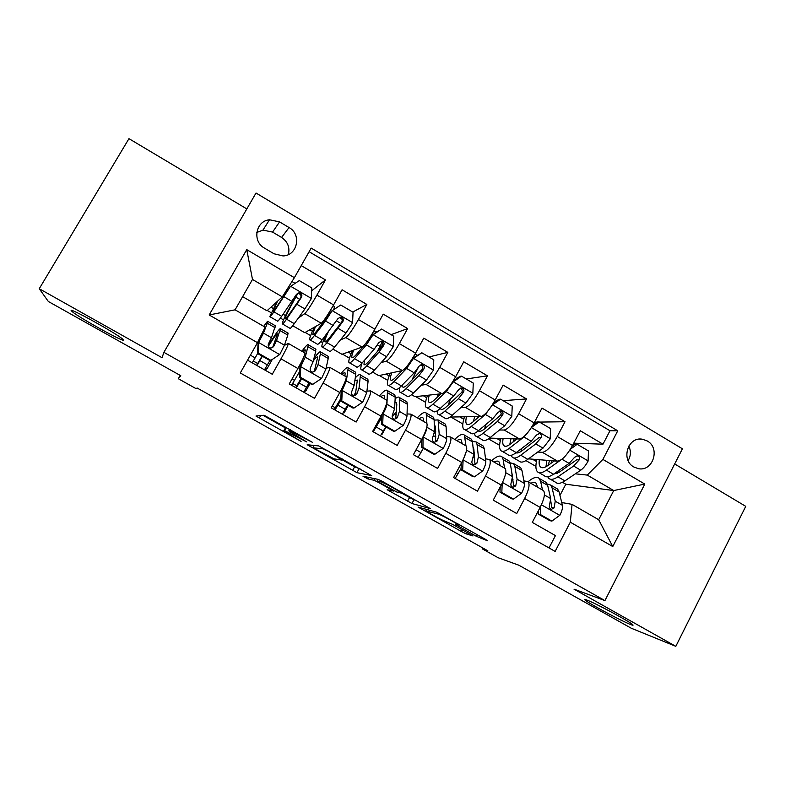 <?xml version="1.0" encoding="UTF-8"?>
<svg xmlns="http://www.w3.org/2000/svg" width="785" height="785" viewBox="0 0 785 785"><rect width="100%" height="100%" fill="white"/><g stroke="black" fill="none" stroke-linecap="round" stroke-linejoin="round"><path stroke-width="1.18" d="M312.558 442.387L264.064 415.236L255.979 416.04L301.087 441.415L284.18 431.21L283.836 430.651L284.621 430.671L306.631 441.886L289.253 431.367L288.87 430.749L289.714 430.769L312.558 442.387M586.994 600.093C584.756 599.24 584.246 599.318 585.473 600.319C589.574 603.891 621.318 620.945 630.453 624.467C633.073 625.508 633.731 625.498 632.435 624.428C628.412 620.856 594.952 602.949 586.994 600.093M71.278 310.713L72.308 311.724C79.628 317.974 124.982 343.025 123.422 339.974L122.332 338.835C115.385 332.762 67.814 306.552 71.278 310.713M647.242 440.964L642.424 439.227C627.912 436.274 620.542 460 633.838 466.987L638.215 468.625C652.885 472.021 660.656 448.088 647.242 440.964M476.387 536.312L487.544 540.777L485.159 539.138L436.725 512.232L418.081 507.081L461.374 531.494L465.927 533.78L473.012 535.939L452.759 524.449L444.85 521.122C442.485 520.514 428.021 512.683 426 510.927L438.511 514.165C440.836 514.705 456.036 522.898 458.185 524.782L455.751 524.596L476.387 536.312L477.251 534.693M246.824 208.918L128.956 138.66L39.25 288.723L48.356 301.499L180.776 375.721L178.323 378.713L196.083 388.663L197.084 387.986L487.819 550.785L482.206 548.813L498.161 557.742L518.865 565.22L631.268 628.226L675.816 646.34L745.75 506.345L674.668 463.964M39.25 288.723L162.053 357.715L163.888 352.337L604.931 600.594L573.982 589.133L675.816 646.34M371.668 475.681L318.671 445.909L307.18 444.752L356.939 472.658L371.717 475.592M383.021 481.754L430.209 508.572L411.968 503.519L387.172 489.742L393.628 491.067L378.713 482.549L374.2 480.302L367.929 478.909L362.984 476.22L378.321 479.419L383.021 481.754M573.776 443.162L602.978 444.192L580.272 430.749L572.55 445.487L557.252 436.489C551.659 446.322 546.713 451.601 542.396 452.337L537.696 452.052M534.536 422.153L536.861 422.124M539.501 422.085L565.014 421.731L541.984 408.092L534.143 422.889L518.63 413.764C512.988 423.664 508.18 429.081 504.186 430.033L499.486 430.003M494.638 401.302L496.12 401.194M503.146 400.674L526.519 398.937L503.146 385.111L495.188 399.977L479.449 390.714C473.757 400.684 469.087 406.247 465.446 407.415L460.697 407.709M466.3 378.969L487.456 375.819L463.749 361.797L455.663 376.721L439.698 367.331C433.958 377.359 429.444 383.08 426.137 384.473L421.3 385.2M428.953 356.969L447.833 352.377L423.782 338.139L415.569 353.132L399.359 343.604C393.579 353.711 389.213 359.569 386.269 361.198L381.235 362.552M391.087 334.665L407.641 328.581L383.237 314.137L374.877 329.2L358.441 319.524C352.602 329.7 348.403 335.725 345.822 337.589L340.366 339.954M352.71 312.067L366.85 304.443L342.083 289.783L333.596 304.914C327.728 315.128 323.626 321.242 321.271 323.253L304.737 332.693L292.736 325.736M247.54 360.168L272.267 374.259L280.981 358.814C285.74 350.257 288.193 345.125 288.33 343.428L284.376 345.4M304.717 352.877L304.982 353.034C304.982 354.8 302.627 359.962 297.898 368.518L289.253 383.934L314.53 398.338L323.096 382.962C327.757 374.425 329.985 369.215 329.778 367.331L326.089 368.185M345.802 376.574L346.195 376.8C346.528 378.753 344.379 383.993 339.768 392.52L331.25 407.866L356.154 422.055L364.583 406.748C369.146 398.24 371.158 392.951 370.628 390.891L366.919 391.136M386.298 399.928L386.799 400.222C387.456 402.352 385.533 407.67 381.01 416.168L372.639 431.446L397.181 445.429L405.472 430.19C409.937 421.702 411.733 416.344 410.879 414.117L407.062 413.94M426.206 422.948L426.824 423.311C427.805 425.607 426.088 430.994 421.663 439.472L413.42 454.682L437.608 468.459L445.772 453.298C450.129 444.83 451.728 439.404 450.561 437L446.587 436.509M465.554 445.644L466.28 446.066C467.566 448.529 466.054 453.995 461.727 462.443L453.612 477.584L477.457 491.165L485.483 476.063C489.752 467.624 491.155 462.129 489.683 459.568L485.522 458.803M504.353 468.027L505.177 468.498C506.767 471.128 505.442 476.652 501.213 485.081L493.235 500.153L516.726 513.537L524.635 498.514C528.805 490.095 530.012 484.531 528.256 481.813L523.899 480.812M521.642 451.071L521.054 451.032M572.55 445.487C566.976 455.29 561.972 460.52 557.527 461.168L528.482 458.852M534.143 422.889C528.521 432.761 523.654 438.128 519.542 438.992L489.487 438.099M495.188 399.977C489.516 409.907 484.796 415.422 481.009 416.501L450.08 417.051M455.663 376.721C449.952 386.73 445.37 392.382 441.926 393.687L415.02 396.7L411.566 394.698M415.569 353.132C409.799 363.21 405.374 369.019 402.283 370.549L378.743 375.642L372.512 372.031M374.877 329.2C369.068 339.346 364.799 345.302 362.071 347.078L341.975 354.31L332.909 349.05M264.516 248.148L274.043 253.781L283.051 255.939C297.436 255.635 301.882 234.421 289.047 227.542L279.568 221.89L269.49 219.771C255.625 220.919 251.985 241.505 264.516 248.148M163.888 352.337L256.018 193.022L682.41 448.804L604.931 600.594M602.978 444.192L609.974 430.749L617.746 430.808L311.184 248.089L294.375 277.684L282.315 296.877L266.988 310.791L242.624 296.651M617.746 430.808L602.9 459.402L644.799 484.08L612.771 546.546L570.303 522.182L555.132 551.413L240.288 372.953L257.48 342.682L209.163 314.962L246.755 249.64L294.375 277.684M512.34 479.223L513.017 479.311M473.227 457.694L474.748 457.832M433.349 436.126L435.871 436.195M393.913 414.617L396.288 414.49M311.665 290.833L325.451 279.941L316.904 295.101C311.027 305.345 306.984 311.517 304.786 313.637L298.32 318.062M549.019 547.95L555.446 535.596L532.279 522.398L540.139 507.395C544.28 498.995 545.408 493.402 543.524 490.625L542.602 490.085M366.85 304.443L358.441 319.524M407.641 328.581L399.359 343.604M447.833 352.377L439.698 367.331M487.456 375.819L479.449 390.714M526.519 398.937L518.63 413.764M565.014 421.731L557.252 436.489M609.974 430.749L309.123 251.71M325.451 279.941L301.234 265.605M559.96 495.404L565.808 484.217L613.733 490.546L587.278 475.092L575.356 473.826M547.734 476.78L548.705 478.271C550.619 480.096 553.68 479.606 557.899 476.799L573.609 466.035L579.134 459.941L576.7 459.765L559.352 472.148L557.124 471.903M565.808 484.217L562.482 482.284M282.315 296.877L252.485 279.44L235.078 309.82L265.114 327.159L257.48 342.682M482.687 547.91L482.206 548.813M180.226 375.416L178.323 378.713M561.736 502.537L572.059 504.362L598.68 519.729L613.733 490.546L644.799 484.08M488.447 438.844L499.603 445.311M451.62 417.463L462.826 423.969M415.726 396.621L425.548 402.322M379.351 375.515L387.761 380.391M342.505 354.123L349.453 358.156M360.6 364.632L361.385 365.084M305.169 332.447L310.625 335.617M320.8 341.524L322.723 342.643M267.332 310.487L271.247 312.764M280.422 318.092L283.513 319.887M525.94 460.599L535.89 466.378M270.982 307.171L273.317 308.525M283.13 314.236L285.504 315.619M264.623 369.902L266.978 368.832L272.277 359.442M268.509 343.742L269.196 344.134M253.3 361.031L257.735 363.563M265.565 368.018L266.978 368.832M309.859 329.778L312.45 331.29M323.734 337.844L324.48 338.276M304.158 391.352L305.836 390.989L310.026 383.502M292.658 383.472L296.828 385.847M304.757 390.371L305.836 390.989M343.408 412.41L344.173 412.851L348.295 405.394M353.603 395.797L354.123 394.865M332.261 406.051L335.401 407.837M343.094 412.93L344.173 412.851M378.978 349.884L381.206 345.861L380.499 345.449M348.206 352.072L351.062 353.731M381.539 434.154L382.001 434.409L386.063 426.991M381.392 434.399L382.001 434.409M413.008 377.713L418.238 367.557M386.034 374.062L389.144 375.878M419.161 455.594L422.85 449.167M423.36 395.768L426.706 397.72M460.187 417.178L463.778 419.268M496.532 438.315L500.349 440.532M570.303 522.182L572.059 504.362M587.278 475.092L602.9 459.402M532.397 459.166L536.44 461.511M252.485 279.44L246.755 249.64M235.078 309.82L209.163 314.962M612.771 546.546L598.68 519.729M288.37 254.566C290.028 247.412 287.771 241.711 281.579 237.453L272.562 232.085L262.975 230.093L256.764 232.497M628.137 460.609C630.855 455.879 631.081 451.022 628.805 446.037M263.034 415.334L285.377 427.884M341.75 459.549L354.643 466.79L360.825 469.283M326.511 450.443L323.322 448.873L313.009 447.803L334.116 458.862L341.956 460.108L326.697 450.109M416.246 500.418L413.96 499.819L411.968 503.519M401.037 492.843L413.96 499.819M400.772 492.99L400.703 492.538C398.397 490.537 382.638 482.01 380.794 481.774L377.114 480.95L379.93 482.824L396.798 491.999L400.772 492.99M282.541 323.999L289.793 328.199C289.969 329.052 291.461 327.541 294.277 323.665L304.894 308.956L311.292 298.663L311.792 287.967L299.301 280.608L290.43 286.417L273.906 311.831C271.198 315.796 269.834 317.385 269.804 316.61L276.781 301.901M290.43 286.417L276.251 307.416L272.807 311.439L277.547 301.204M294.277 323.665L286.554 319.181C283.777 323.086 282.335 324.627 282.207 323.803C282.639 320.957 286.908 312.293 295.013 297.819L297.23 293.678M297.8 293.531L295.827 297.103L299.693 299.36M286.554 319.181L301.548 297.191C302.402 294.748 301.558 293.276 299.007 292.776L296.534 294.257L281.668 316.335C278.92 320.27 277.498 321.83 277.419 321.026L270.069 316.767M299.007 292.776L298.153 293.492C300.753 294.081 301.568 295.562 300.596 297.947L288.86 314.756C286.535 318.043 285.318 319.338 285.21 318.651C285.563 316.296 289.096 309.113 295.827 297.103M258.196 353.103L257.558 353.495L258.079 342.731L258.716 342.28L258.196 353.103L270.894 360.364L279.843 354.398L284.445 345.194L287.82 335.097L287.84 332.987M269.873 360.541L264.486 369.823M258.079 342.731L263.74 329.965M258.716 342.28L263.485 333.125L267.94 321.477C267.881 320.712 266.488 322.341 263.76 326.383M257.558 353.495L270.187 360.727L270.894 360.364M256.636 365.349L262.062 356.076M267.391 364.868L259.884 360.58L256.98 365.545M252.23 362.837L255.135 357.872L250.386 355.163M275.358 325.765L271.473 337.717L268.48 343.791C267.744 345.989 268.539 347.431 270.864 348.108L273.543 346.705L276.497 340.621L280.53 328.758C279.862 327.865 275.751 333.527 268.215 345.743M259.884 360.58L262.367 356.253M268.372 346.254C273.994 337.256 277.036 333.154 277.488 333.949L272.748 347.176L273.543 346.705M257.617 353.535L255.135 357.872M334.41 307.985L335.303 308.574M322.399 347.098L329.347 351.13C329.798 352.141 331.545 350.787 334.587 347.078L346.018 332.997L352.563 322.89L353.054 312.263L340.739 305.012L332.006 310.821L325.53 321.016L314.5 335.411C311.576 339.208 309.957 340.641 309.643 339.699C309.418 338.306 310.997 334.135 314.402 327.178M332.006 310.821L316.718 330.966C314.265 334.155 312.901 335.362 312.636 334.577L315.433 326.589M330.995 311.439L340.739 305.012M333.772 309.584L334.488 306.513M326.01 334.94C322.929 341.475 321.556 345.42 321.879 346.793C322.272 347.775 323.969 346.401 326.972 342.652L342.937 321.457C343.801 319.112 343.016 317.66 340.582 317.101L338.001 318.563L322.154 339.856C319.181 343.614 317.513 345.017 317.15 344.056L310.104 339.974M340.582 317.101L339.512 317.68C342.005 318.327 342.751 319.789 341.76 322.076L329.15 338.198C326.629 341.338 325.206 342.505 324.872 341.681C324.607 340.592 325.687 337.442 328.11 332.251M361.718 369.892L368.361 373.738C369.078 374.896 371.07 373.709 374.327 370.167L386.554 356.684L393.236 346.774L393.717 336.215L381.579 329.062L372.973 334.881L366.359 344.88L354.526 358.666C351.376 362.287 349.511 363.563 348.923 362.474C348.383 361.002 349.551 357.028 352.416 350.552M372.973 334.881L371.756 335.362L368.459 340.337L356.616 354.182C353.976 357.224 352.406 358.303 351.915 357.391C351.533 356.439 352.131 354.006 353.711 350.09M376.947 352.18L382.079 342.348M371.756 335.362L381.579 329.062M373.778 331.152L377.114 331.741M362.003 363.112C360.884 366.428 360.541 368.538 360.992 369.47C361.659 370.599 363.602 369.382 366.821 365.8L378.9 352.21L383.737 345.38C384.591 343.114 383.865 341.681 381.53 341.073L378.87 342.525L374.052 349.384L362.071 363.043C358.873 366.634 356.959 367.88 356.321 366.762L349.59 362.856M367.066 341.652L366.615 342.486M381.53 341.073L380.254 341.524C382.648 342.221 383.345 343.663 382.334 345.851L368.862 361.306C366.173 364.318 364.544 365.349 363.985 364.397L364.436 360.344M400.478 392.363L406.836 396.042C407.817 397.347 410.045 396.307 413.509 392.922L426.5 380.038L433.32 370.304L433.791 359.815L421.83 352.769L413.352 358.578L406.601 368.41L393.982 381.588C390.626 385.052 388.516 386.161 387.662 384.925C386.838 383.345 387.682 379.43 390.174 373.169M413.352 358.578L412.194 358.873M402.126 370.579L395.944 377.065C393.128 379.979 391.362 380.921 390.655 379.891C390.086 378.88 390.439 376.525 391.715 372.836M412.027 380.038L417.365 368.852M412.311 358.686L421.83 352.769M414.333 355.33L413.528 357.852M399.418 387.79L399.565 391.823C400.497 393.108 402.676 392.039 406.11 388.624L418.954 375.632L423.939 368.95C424.803 366.762 424.116 365.339 421.869 364.701L419.141 366.144L414.176 372.836L401.42 385.906C398.015 389.34 395.866 390.42 394.963 389.164L388.516 385.425M401.439 370.736L400.968 371.796M421.869 364.701L420.407 365.035C422.703 365.761 423.35 367.184 422.32 369.284L408.033 384.1C405.158 386.976 403.333 387.868 402.548 386.799L402.234 385.072M438.717 414.519L444.781 418.042C446.017 419.484 448.471 418.601 452.15 415.373L465.888 403.068L472.835 393.501L473.286 383.08L461.501 376.143L453.151 381.942L446.263 391.597L432.898 404.187C429.326 407.493 426.981 408.455 425.872 407.081C424.783 405.374 425.333 401.449 427.531 395.297M453.151 381.942L452.543 382.03M440.895 393.805L434.733 399.634C431.74 402.42 429.787 403.235 428.855 402.087C428.119 401.007 428.267 398.672 429.307 395.1M448.206 405.138L450.443 399.006M453.151 381.068L459.853 376.398L461.501 376.143M436.98 410.987L437.618 413.881C438.805 415.304 441.209 414.392 444.85 411.134L458.44 398.711L463.572 392.186C464.435 390.057 463.788 388.663 461.629 387.996L458.842 389.419L453.73 395.964L440.228 408.445C436.617 411.723 434.233 412.655 433.075 411.252L426.922 407.68M438.207 394.109L436.941 397.553M460.177 388.241C462.247 389.095 462.767 390.479 461.737 392.382L446.645 406.571C443.603 409.309 441.592 410.094 440.591 408.897L440.307 408.377M300.292 377.192L299.448 377.457L299.948 366.752L300.802 366.428L300.292 377.192L312.803 384.346L321.614 378.38L325.893 369.078L328.228 358.46L328.336 356.419L327.747 356.076M309.035 382.933L303.667 392.147M299.948 366.752L303.304 358.048M300.802 366.428L305.247 357.175L308.348 344.85C307.897 343.82 305.748 345.95 301.921 351.268M304.747 352.897L305.296 350.002C305.1 349.394 304.246 349.973 302.735 351.729M299.448 377.457L311.89 384.572L312.803 384.346M295.709 387.613L301.126 378.419M306.572 387.231L299.163 383.011L296.269 387.927M291.578 385.258L294.483 380.332L292.049 378.949M315.442 348.952L315.766 351.258L313.107 361.708L310.399 367.88C309.692 370.029 310.448 371.452 312.665 372.159L315.384 370.755L318.062 364.564L320.761 352.033C320.182 350.924 317.915 353.064 313.941 358.451M299.163 383.011L301.636 378.704M313.343 360.786C315.884 357.558 317.336 356.351 317.709 357.165L314.363 371.079L315.384 370.755M299.733 371.364L294.483 380.332M341.779 400.919L340.719 401.057L341.21 390.43L342.28 390.233L341.779 400.919L354.113 407.974L362.788 402.008L366.742 392.608L368.067 381.5L367.89 379.302L367.105 378.851M355.988 392.235L353.495 395.768M347.657 405.031L342.319 414.166M341.21 390.43L343.261 385.759M342.28 390.233L346.391 380.882L348.177 367.9C347.392 366.673 344.968 368.626 340.916 373.758M344.939 376.074L345.135 373.003C344.752 372.286 343.732 372.767 342.074 374.425M340.719 401.057L352.985 408.072L354.113 407.974M334.253 409.574L340.837 398.486M345.214 409.299L337.913 405.129L335.009 410.005M354.967 371.825L355.683 372.247L355.782 374.396L354.143 385.347L351.709 391.627C351.032 393.717 351.749 395.13 353.878 395.856L356.625 394.453L359.03 388.163L360.413 374.975C359.765 373.925 358.038 374.896 355.252 377.909M337.913 405.129L340.759 400.173M354.83 380.784L357.361 380.068L355.37 394.639L356.625 394.453M342.878 386.995L342.093 388.124M382.305 413.744L383.149 413.695L382.668 424.312L394.816 431.259L403.353 425.293C405.639 420.995 406.856 417.826 407.003 415.805L407.346 404.206L406.895 401.871L405.914 401.302M396.445 411.497L392.196 416.923M385.759 426.824L380.44 435.891M383.149 413.695C385.445 409.387 386.72 406.237 386.946 404.246L387.456 390.626C386.338 389.213 383.649 390.989 379.381 395.944M384.562 398.927L384.405 395.679C383.845 394.865 382.668 395.248 380.872 396.798M382.668 424.312L381.402 424.322L393.491 431.24L394.816 431.259M381.402 424.322L381.844 414.627M383.335 431.063L376.133 426.952L373.238 431.789M393.942 394.374L394.855 394.904L395.228 397.2L394.59 408.651L392.412 415.02C391.764 417.07 392.461 418.464 394.502 419.21L397.259 417.806L399.398 411.418L399.526 397.602C398.8 396.602 397.338 396.994 395.14 398.8M381.795 415.54L377.928 421.8M376.133 426.952L381.706 417.62M394.943 402.312L396.474 402.646L396.808 404.618L395.777 417.865L397.259 417.806M423.046 436.803L422.958 447.362L434.929 454.211L443.348 448.255C445.576 443.957 446.694 440.768 446.694 438.668L446.086 426.608L445.36 424.126L444.182 423.449M435.734 431.75L434.252 433.251M423.35 448.313L418.052 457.321M423.419 436.813C425.676 432.515 426.844 429.336 426.922 427.275L426.912 426.716M426.873 423.38L426.186 413.038C424.754 411.448 421.8 413.047 417.326 417.826M423.635 421.466L423.135 418.042C422.409 417.139 421.074 417.414 419.131 418.876M422.958 447.362L421.496 447.254L433.408 454.073L434.929 454.211M421.496 447.254L421.859 439.119M432.378 416.619L433.487 417.257L434.134 419.7L434.448 431.613L432.535 438.079C431.917 440.091 432.594 441.474 434.556 442.23L437.314 440.827L439.198 434.35L438.089 419.916L434.144 420.122M434.262 424.4L435.596 427.001L435.616 440.748L437.314 440.827M476.426 436.382L482.225 439.737C483.707 441.327 486.376 440.581 490.252 437.5L504.706 425.764L511.791 416.374L512.232 406.022L500.604 399.173L492.381 404.981L485.365 414.451L471.265 426.471C467.497 429.63 464.926 430.445 463.562 428.924C462.218 427.099 462.502 423.135 464.445 417.041M479.203 416.56L472.982 421.898C469.832 424.548 467.683 425.244 466.535 423.969C465.642 422.821 465.613 420.485 466.457 416.972M494.678 402.214L494.589 401.066M484.649 428.806L485.689 424.656M493.412 403.107L498.769 399.32L500.604 399.173M474.287 433.399L475.151 435.636C476.583 437.196 479.223 436.431 483.05 433.32L497.376 421.476L502.635 415.088C503.509 413.028 502.891 411.644 500.801 410.957L497.984 412.361L492.735 418.758L478.497 430.671C474.689 433.801 472.079 434.586 470.666 433.045L464.789 429.63M478.448 416.58L478.036 417.561M474.758 416.707L473.345 421.584M499.407 411.144C501.213 412.115 501.615 413.45 500.604 415.167L484.737 428.728C481.676 431.23 479.517 431.946 478.271 430.857M463.121 459.696L462.669 470.078L474.474 476.829L482.765 470.882C484.953 466.604 485.974 463.376 485.817 461.207L484.276 448.686L483.295 446.076L481.941 445.291M474.189 452.376L473.61 452.837M461.08 468.468L455.153 478.457M463.572 458.734L466.182 451.807M465.966 445.88L464.386 435.135C462.64 433.369 459.431 434.802 454.75 439.414M462.159 443.692L461.325 440.091C460.442 439.1 458.96 439.276 456.88 440.64M462.669 470.078L461.021 469.862L472.766 476.583L474.474 476.829M461.021 469.862L461.305 463.228M470.293 438.55L471.589 439.306L472.491 441.876L473.748 454.25L472.089 460.805C471.491 462.787 472.148 464.161 474.042 464.926L476.789 463.513L478.428 456.948L477.064 444.516L476.122 441.926L472.452 441.513M472.992 446.783L473.855 449.079L474.886 463.317L476.789 463.513M529.482 430.386L523.919 436.99L509.102 448.461C505.138 451.453 502.351 452.131 500.751 450.472C499.142 448.529 499.191 444.516 500.899 438.442M517.04 438.913L510.711 443.849C507.395 446.38 505.059 446.95 503.715 445.566C502.665 444.339 502.469 441.984 503.136 438.511M533.074 424.832L537.146 421.918L539.167 421.888L550.628 428.639L550.197 438.923L542.994 448.137L527.834 459.333C523.772 462.267 520.877 462.865 519.15 461.138L513.625 457.94M521.024 451.483L521.377 448.686M539.167 421.888L531.563 427.334M511.221 455.3L512.173 457.096C513.851 458.793 516.707 458.165 520.73 455.212L535.762 443.908L541.159 437.677C542.023 435.665 541.444 434.301 539.423 433.595L536.567 434.978L531.18 441.239L516.236 452.602C512.232 455.575 509.406 456.222 507.758 454.535L502.155 451.287M514.175 438.835L513.007 442.053M510.996 438.736L509.769 444.546M541.159 437.677L538.922 437.618L522.3 450.59C519.572 452.621 517.472 453.357 515.981 452.788M515.774 439.904L516.118 438.893M502.214 483.099L501.821 492.47L513.459 499.132L521.623 493.186C523.762 488.918 524.694 485.67 524.4 483.432L521.946 470.47L520.71 467.723L519.179 466.839M504.51 468.115L503.175 459.617L502.066 456.939C500.016 455.006 496.552 456.262 491.675 460.716M500.163 465.603L499.005 461.845C497.955 460.756 496.326 460.854 494.108 462.12M501.821 492.47L499.976 492.146L511.565 498.769L513.459 499.132M499.976 492.146L500.202 486.994M507.689 460.187L509.161 461.04L510.329 463.749L512.497 476.573L511.074 483.217C510.505 485.169 511.143 486.523 512.968 487.299L515.716 485.886L517.109 479.233L514.832 466.359L513.635 463.631L510.113 462.826M511.388 470.009L513.606 485.562L515.716 485.886M554.377 460.923L547.92 465.495C544.447 467.909 541.935 468.36 540.394 466.869C539.187 465.574 538.844 463.189 539.344 459.716M560.382 460.304L546.429 470.136C542.268 472.992 539.275 473.522 537.431 471.736C535.586 469.665 535.409 465.593 536.891 459.519M572.137 446.263L574.993 444.192L577.181 444.281L588.485 450.933L588.073 461.148C585.787 465.319 583.343 468.341 580.743 470.205L564.896 480.862C560.647 483.648 557.546 484.119 555.584 482.265L550.334 479.213M557.134 473.463L557.134 471.677M577.181 444.281L570.44 449.177M579.134 459.941C579.997 457.979 579.458 456.635 577.495 455.918L574.61 457.292L569.096 463.395L553.464 474.218C549.274 477.054 546.232 477.555 544.348 475.749L539.001 472.649M549.588 460.54L548.116 465.368M546.851 460.314L545.977 466.712M559.352 472.148L553.386 474.277M551.031 463.297L551.737 460.707M540.767 506.158L540.414 514.548L551.894 521.112L559.931 515.176C562.031 510.927 562.865 507.65 562.433 505.344L559.106 491.959L557.615 489.075L555.908 488.093M542.514 490.036L540.59 481.254L539.226 478.438C536.891 476.338 533.201 477.427 528.138 481.705M537.637 487.22L536.165 483.295C534.958 482.127 533.192 482.127 530.846 483.305M540.414 514.548L538.392 514.116L549.814 520.651L551.894 521.112M538.392 514.116L538.549 510.427M544.574 481.529L546.232 482.49L547.645 485.326L550.697 498.583L549.51 505.305C548.97 507.238 549.588 508.582 551.364 509.357L554.082 507.934L555.25 501.203L552.081 487.897L550.648 485.042L547.204 483.962M550.736 500.791L551.777 507.493L554.082 507.934M557.527 461.168L542.396 452.337M519.542 438.992L504.186 430.033M481.009 416.501L465.446 407.415M441.926 393.687L426.137 384.473M402.283 370.549L386.269 361.198M362.071 347.078L345.822 337.589M321.271 323.253L304.786 313.637M297.898 368.518L280.981 358.814M540.139 507.395L524.635 498.514M501.213 485.081L485.483 476.063M461.727 462.443L445.772 453.298M421.663 439.472L405.472 430.19M381.01 416.168L364.583 406.748M339.768 392.52L323.096 382.962M333.596 304.914L316.904 295.101M272.562 232.085L279.568 221.89M281.579 237.453L289.047 227.542M290.332 429.68L289.714 430.769M289.675 429.307L288.87 430.749M286.407 427.472L284.621 430.671M285.799 427.128L283.836 430.651M260.698 415.569L259.246 418.15M358.971 468.939L356.939 472.658M354.643 466.79L352.612 470.5M311.086 445.144L310.212 446.724M323.597 448.372L323.322 448.873M314.177 445.458L312.95 447.685M409.515 497.611L407.523 501.301M390.331 490.389L389.811 491.361M375.063 478.722L374.2 480.302M368.773 477.368L367.929 478.909M381.314 480.822L380.794 481.774M377.987 479.35L377.114 480.95M459.117 524.508L458.254 526.136M438.992 513.262L438.511 514.165M426.687 509.386L426.049 510.584M466.722 532.279L465.927 533.78M462.286 529.787L461.374 531.494M421.054 507.797L420.603 508.631M481.931 537.323L481.195 538.726M311.302 298.398L290.646 286.27M285.848 291.255L286.819 291.824M281.668 316.335L273.906 311.831M292.03 301.43L284.111 296.799M304.894 308.956L297.015 304.345M300.596 297.947L301.548 297.191M258.707 342.545L279.617 354.545M280.078 330.622L287.82 335.097M267.4 323.292L275.182 327.787M276.497 340.621L284.445 345.194M263.485 333.125L271.473 337.717M352.573 322.625L332.222 310.683M327.227 315.491L328.13 316.021M336.539 320.937L340.818 323.449M322.154 339.856L314.5 335.411M334.587 347.078L326.972 342.652M333.34 325.579L325.53 321.016M346.018 332.997L338.257 328.454M341.76 322.076L342.937 321.457M393.246 346.509L373.189 334.734M377.379 344.87L379.989 346.391M362.071 363.043L354.526 358.666M374.327 370.167L366.821 365.8M374.052 349.384L366.359 344.88M386.554 356.684L378.9 352.21M382.334 345.851L383.737 345.38M374.877 333.252L375.691 331.79M433.34 370.039L413.567 358.431M401.42 385.906L393.982 381.588M413.509 392.922L406.11 388.624M414.176 372.836L406.601 368.41M426.5 380.038L418.954 375.632M422.32 369.284L423.939 368.95M472.855 393.246L453.357 381.804M440.228 408.445L432.898 404.187M452.15 415.373L444.85 411.134M453.73 395.964L446.263 391.597M465.888 403.068L458.44 398.711M461.737 392.382L463.572 392.186M300.792 366.703L321.399 378.527M320.594 354.045L328.228 358.46M308.103 346.823L315.766 351.258M318.062 364.564L325.893 369.078M305.247 357.175L313.107 361.708M342.26 390.508L362.572 402.155M360.541 377.143L368.067 381.5M348.226 370.02L355.782 374.396M359.03 388.163L366.742 392.608M346.391 380.882L354.143 385.347M383.129 413.96L403.147 425.45M399.928 399.918L407.346 404.206M387.78 392.892L395.228 397.2M399.398 411.418L407.003 415.805M386.946 404.246L394.59 408.651M423.409 437.078L443.132 448.402M420.946 452.533L416.089 449.756M438.766 422.379L446.086 426.608M426.785 415.451L434.134 419.7M439.198 434.35L446.694 438.668M426.922 427.275L434.448 431.613M511.8 416.109L492.587 404.834M478.497 430.671L471.265 426.471M490.252 437.5L483.05 433.32M492.735 418.758L485.365 414.451M504.706 425.764L497.376 421.476M500.604 415.167L502.635 415.088M463.111 459.863L482.559 471.029M458.048 473.718L456.242 472.688M477.064 444.516L484.276 448.686M465.25 437.687L472.491 441.876M478.428 456.948L485.817 461.207M466.565 450.119L473.748 454.25M550.207 438.658L531.386 427.609M516.236 452.602L509.102 448.461M527.834 459.333L520.73 455.212M531.18 441.239L523.919 436.99M542.994 448.137L535.762 443.908M502.508 482.481L521.417 493.333M514.832 466.359L521.946 470.47M503.175 459.617L510.329 463.749M517.109 479.233L524.4 483.432M505.766 472.698L512.497 476.573M588.083 460.893L569.802 450.168M553.464 474.218L546.429 470.136M564.896 480.862L557.899 476.799M569.096 463.395L561.962 459.225M580.743 470.205L573.609 466.035M541.405 504.804L559.734 515.323M552.081 487.897L559.106 491.959M540.59 481.254L547.645 485.326M555.25 501.203L562.433 505.344M544.397 494.952L550.697 498.583M585.806 599.671L585.473 600.319M72.848 310.801L72.308 311.724M639.216 439.158L642.424 439.227M304.982 353.034L288.33 343.428M346.195 376.8L329.778 367.331M386.799 400.222L370.628 390.891M426.824 423.311L410.879 414.117M466.28 446.066L450.561 437M505.177 468.498L489.683 459.568M543.524 490.625L528.256 481.813M262.975 230.093L269.49 219.771M342.103 458.764L341.691 459.5M401.057 491.881L400.703 492.538M458.518 524.164L458.185 524.782M295.101 283.356L291.971 281.511M288.223 333.203L280.53 328.758M275.663 325.942L267.94 321.477M334.685 306.631L333.134 305.718M351.915 357.391L352.465 357.715M363.985 364.397L364.583 364.75M417.335 355.232L415.128 353.937M390.655 379.891L391.362 380.303M402.548 386.799L403.313 387.25M456.86 378.478L455.231 377.516M428.855 402.087L429.719 402.587M440.591 408.897L441.504 409.436M460.383 388.153L461.629 387.996M328.336 356.419L320.761 352.033M315.962 349.256L308.348 344.85M367.89 379.302L360.413 374.975M355.683 372.247L348.177 367.9M406.895 401.871L399.526 397.602M394.855 394.904L387.456 390.626M445.36 424.126L438.089 419.916M433.487 417.257L426.186 413.038M466.535 423.969L467.556 424.567M478.32 430.818L479.184 431.318M499.859 411.006L500.801 410.957M483.295 446.076L476.122 441.926M471.589 439.306L464.386 435.135M503.715 445.566L504.883 446.243M538.706 433.585L539.423 433.595M520.71 467.723L513.635 463.631M509.161 461.04L502.066 456.939M540.394 466.869L541.699 467.624M576.946 455.879L577.495 455.918M557.615 489.075L550.648 485.042M546.232 482.49L539.226 478.438"/></g></svg>
